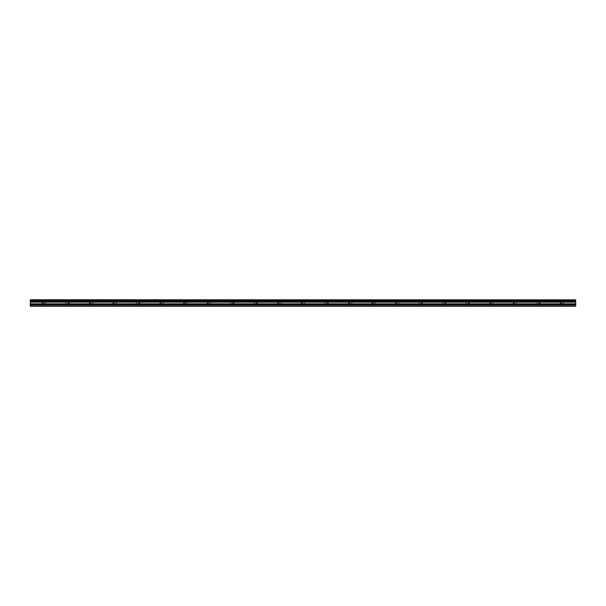 <?xml version="1.0" encoding="UTF-8"?>
<svg xmlns="http://www.w3.org/2000/svg" width="606" height="606" viewBox="0 0 606 606"><rect width="100%" height="100%" fill="white"/><g stroke="black" fill="none" stroke-linecap="round" stroke-linejoin="round"><path stroke-width="0.45" stroke-dasharray="3.03 2.27" d="M44.033 303.098L42.17 303.098L44.033 303.098M44.033 306.235L42.859 306.235L44.033 306.235M561.967 303.098L560.103 303.098L561.967 303.098M561.967 306.235L560.792 306.235L561.967 306.235M538.423 303.098L540.287 303.098L538.423 303.098M538.423 306.235L539.605 306.235L538.423 306.235M514.88 303.098L513.017 303.098L514.88 303.098M514.88 306.235L516.062 306.235L514.88 306.235M491.337 303.098L489.474 303.098L491.337 303.098M491.337 306.235L492.519 306.235L491.337 306.235M467.794 303.098L469.658 303.098L467.794 303.098M467.794 306.235L468.976 306.235L467.794 306.235M444.251 303.098L446.122 303.098L444.251 303.098M444.251 306.235L445.433 306.235L444.251 306.235M420.715 303.098L422.579 303.098L420.715 303.098M420.715 306.235L419.534 306.235L420.715 306.235M397.172 303.098L395.309 303.098L397.172 303.098M397.172 306.235L395.991 306.235L397.172 306.235M373.629 303.098L371.766 303.098L373.629 303.098M373.629 306.235L372.448 306.235L373.629 306.235M350.086 303.098L348.223 303.098L350.086 303.098M350.086 306.235L348.904 306.235L350.086 306.235M326.543 303.098L328.407 303.098L326.543 303.098M326.543 306.235L325.369 306.235L326.543 306.235M303 303.098L301.137 303.098L303 303.098M303 306.235L301.826 306.235L303 306.235M279.457 303.098L277.593 303.098L279.457 303.098M279.457 306.235L278.283 306.235L279.457 306.235M255.914 303.098L257.777 303.098L255.914 303.098M255.914 306.235L257.095 306.235L255.914 306.235M232.371 303.098L234.234 303.098L232.371 303.098M232.371 306.235L233.552 306.235L232.371 306.235M208.828 303.098L206.964 303.098L208.828 303.098M208.828 306.235L210.009 306.235L208.828 306.235M185.284 303.098L183.421 303.098L185.284 303.098M185.284 306.235L186.466 306.235L185.284 306.235M161.749 303.098L159.878 303.098L161.749 303.098M161.749 306.235L160.567 306.235L161.749 306.235M138.206 303.098L140.069 303.098L138.206 303.098M138.206 306.235L137.024 306.235L138.206 306.235M114.663 303.098L112.799 303.098L114.663 303.098M114.663 306.235L113.481 306.235L114.663 306.235M91.12 303.098L89.256 303.098L91.12 303.098M91.12 306.235L89.938 306.235L91.12 306.235M67.577 303.098L69.44 303.098L67.577 303.098M67.577 306.235L66.395 306.235L67.577 306.235M44.033 299.765L42.17 299.765L44.033 299.765M561.967 299.765L560.103 299.765L561.967 299.765M538.423 299.765L540.287 299.765L538.423 299.765M514.88 299.765L513.017 299.765L514.88 299.765M491.337 299.765L489.474 299.765L491.337 299.765M467.794 299.765L469.658 299.765L467.794 299.765M444.251 299.765L446.122 299.765L444.251 299.765M420.715 299.765L422.579 299.765L420.715 299.765M397.172 299.765L395.309 299.765L397.172 299.765M373.629 299.765L371.766 299.765L373.629 299.765M350.086 299.765L348.223 299.765L350.086 299.765M326.543 299.765L328.407 299.765L326.543 299.765M303 299.765L301.137 299.765L303 299.765M279.457 299.765L277.593 299.765L279.457 299.765M255.914 299.765L257.777 299.765L255.914 299.765M232.371 299.765L234.234 299.765L232.371 299.765M208.828 299.765L206.964 299.765L208.828 299.765M185.284 299.765L183.421 299.765L185.284 299.765M161.749 299.765L159.878 299.765L161.749 299.765M138.206 299.765L140.069 299.765L138.206 299.765M114.663 299.765L112.799 299.765L114.663 299.765M91.12 299.765L89.256 299.765L91.12 299.765M67.577 299.765L69.44 299.765L67.577 299.765M30.3 301.947L575.7 301.94L30.3 302.008L30.3 301.099L575.7 301.099L30.3 301.182M30.3 305.848L575.7 305.848L575.7 306.235L30.3 306.235L30.3 302.008M30.3 299.834L575.7 299.765L30.3 299.834L30.3 300.425L575.7 300.5L30.3 300.425M30.3 300.5L30.3 301.099M575.7 305.848L575.7 304.712L30.3 304.712M30.3 304.636L575.7 304.712M575.7 304.636L575.7 302.008M575.7 301.94L575.7 301.182M575.7 301.099L575.7 300.5M575.7 300.425L575.7 299.834M575.7 302.197L30.3 302.197M30.3 303.803L575.7 303.803M575.7 303.939L30.3 303.939M575.7 302.061L30.3 302.061M42.859 306.235L42.859 303.098M560.792 306.235L560.792 303.098M537.249 306.235L537.249 303.098M513.706 306.235L513.706 303.098M490.163 306.235L490.163 303.098M466.62 306.235L466.62 303.098M443.077 306.235L443.077 303.098M419.534 306.235L419.534 303.098M395.991 306.235L395.991 303.098M372.448 306.235L372.448 303.098M348.904 306.235L348.904 303.098M325.369 306.235L325.369 303.098M301.826 306.235L301.826 303.098M278.283 306.235L278.283 303.098M254.74 306.235L254.74 303.098M231.197 306.235L231.197 303.098M207.653 306.235L207.653 303.098M184.11 306.235L184.11 303.098M160.567 306.235L160.567 303.098M137.024 306.235L137.024 303.098M113.481 306.235L113.481 303.098M89.938 306.235L89.938 303.098M66.395 306.235L66.395 303.098M42.17 303.098L42.17 299.765M560.103 303.098L560.103 299.765M536.56 303.098L536.56 299.765M513.017 303.098L513.017 299.765M489.474 303.098L489.474 299.765M465.931 303.098L465.931 299.765M442.388 303.098L442.388 299.765M418.852 303.098L418.852 299.765M395.309 303.098L395.309 299.765M371.766 303.098L371.766 299.765M348.223 303.098L348.223 299.765M324.68 303.098L324.68 299.765M301.137 303.098L301.137 299.765M277.593 303.098L277.593 299.765M254.05 303.098L254.05 299.765M230.507 303.098L230.507 299.765M206.964 303.098L206.964 299.765M183.421 303.098L183.421 299.765M159.878 303.098L159.878 299.765M136.342 303.098L136.342 299.765M112.799 303.098L112.799 299.765M89.256 303.098L89.256 299.765M65.713 303.098L65.713 299.765M45.208 306.235L45.208 303.098M563.141 306.235L563.141 303.098M539.605 306.235L539.605 303.098M516.062 306.235L516.062 303.098M492.519 306.235L492.519 303.098M468.976 306.235L468.976 303.098M445.433 306.235L445.433 303.098M421.89 306.235L421.89 303.098M398.347 306.235L398.347 303.098M374.803 306.235L374.803 303.098M351.26 306.235L351.26 303.098M327.717 306.235L327.717 303.098M304.174 306.235L304.174 303.098M280.631 306.235L280.631 303.098M257.095 306.235L257.095 303.098M233.552 306.235L233.552 303.098M210.009 306.235L210.009 303.098M186.466 306.235L186.466 303.098M162.923 306.235L162.923 303.098M139.38 306.235L139.38 303.098M115.837 306.235L115.837 303.098M92.294 306.235L92.294 303.098M68.751 306.235L68.751 303.098M45.897 303.098L45.897 299.765M563.83 303.098L563.83 299.765M540.287 303.098L540.287 299.765M516.744 303.098L516.744 299.765M493.201 303.098L493.201 299.765M469.658 303.098L469.658 299.765M446.122 303.098L446.122 299.765M422.579 303.098L422.579 299.765M399.036 303.098L399.036 299.765M375.493 303.098L375.493 299.765M351.95 303.098L351.95 299.765M328.407 303.098L328.407 299.765M304.863 303.098L304.863 299.765M281.32 303.098L281.32 299.765M257.777 303.098L257.777 299.765M234.234 303.098L234.234 299.765M210.691 303.098L210.691 299.765M187.148 303.098L187.148 299.765M163.612 303.098L163.612 299.765M140.069 303.098L140.069 299.765M116.526 303.098L116.526 299.765M92.983 303.098L92.983 299.765M69.44 303.098L69.44 299.765"/><path stroke-width="0.91" d="M30.3 301.099L30.3 300.5L575.7 300.5L575.7 301.099L30.3 301.099L575.7 301.182L575.7 301.94L30.3 302.008L575.7 301.94M30.3 301.182L30.3 301.94M30.3 306.235L575.7 306.235L575.7 304.636L30.3 304.636L30.3 306.235M30.3 302.008L30.3 304.636M30.3 299.834L575.7 299.834L30.3 299.765L30.3 300.5M575.7 302.008L575.7 304.636M575.7 299.834L575.7 300.425L30.3 300.425M30.3 305.848L575.7 305.848M30.3 304.712L575.7 304.712M30.3 303.939L575.7 303.939M575.7 303.803L30.3 303.803M30.3 302.197L575.7 302.197M30.3 302.061L575.7 302.061"/></g></svg>
